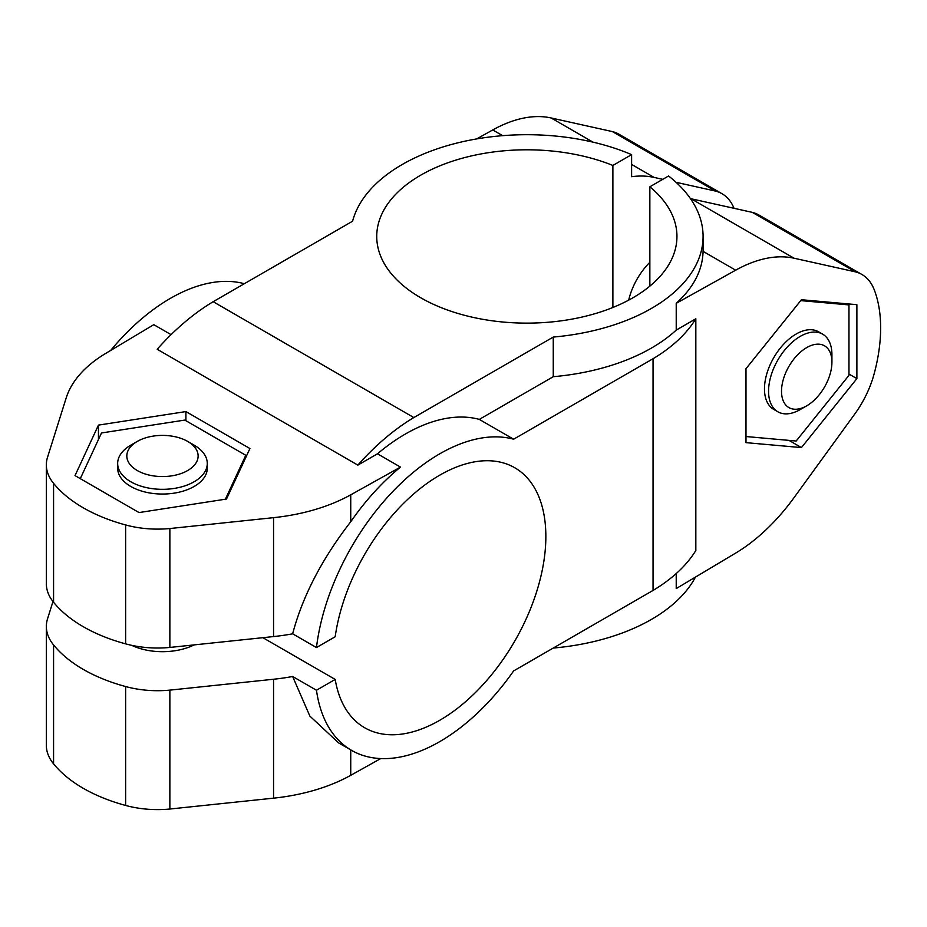 <?xml version="1.0" encoding="UTF-8"?>
<svg xmlns="http://www.w3.org/2000/svg" width="927" height="927" viewBox="0 0 927 927"><rect width="100%" height="100%" fill="white"/><g stroke="black" fill="none" stroke-linecap="round" stroke-linejoin="round"><path stroke-width="1.39" d="M52.978 601.519L47.358 619.398A74.681 43.117 0 0 0 46.35 626.443A74.681 43.117 0 0 0 53.569 644.937A149.363 86.234 0 0 0 125.632 686.536A74.681 43.117 0 0 0 169.861 690.128L273.546 679.248A149.363 86.234 0 0 0 292.642 676.49L309.873 716.096L338.622 742.898L351.588 750.383A176.246 101.761 120 0 0 513.628 670.928L653.048 590.429A191.182 110.383 0 0 0 695.829 550.487L695.829 318.784L676.223 330.105A176.246 101.75 180 0 1 553.257 376.698L479.305 419.398A176.246 101.761 -60 0 0 377.463 453.801L400.476 467.092L350.742 494.821L350.742 521.75C365.586 500.371 382.167 482.156 400.476 467.092M169.861 690.128L169.861 809.028L273.546 798.159A149.363 86.234 0 0 0 350.742 775.32L380.765 758.564M46.35 626.443L46.35 745.343A74.681 43.117 0 0 0 53.569 763.836A149.363 86.234 0 0 0 125.632 805.447A74.681 43.117 0 0 0 169.861 809.028M662.747 179.34L654.103 177.416A149.363 86.234 120 0 0 631.611 176.698L631.611 154.635L612.886 165.446A150.104 86.663 0 0 0 457.498 159.606A150.104 86.663 0 0 0 376.733 236.466A150.104 86.663 0 0 0 526.837 323.129A150.104 86.663 0 0 0 676.953 236.466A150.104 86.663 0 0 0 649.85 186.79L649.85 286.142M734.033 208.308A74.681 43.117 120 0 0 721.971 193.697A74.681 43.117 120 0 0 715.366 191.043L612.388 131.588L551.136 117.972A149.363 86.234 120 0 0 492.758 129.942L476.64 138.923M715.366 191.043L676.038 182.295M721.971 193.697L618.993 134.241A74.681 43.117 120 0 0 612.388 131.588M171.078 334.647L153.789 324.67L105.748 353.384A149.363 86.234 0 0 0 66.188 397.95L47.358 457.811A74.681 43.117 0 0 0 46.35 464.856A74.681 43.117 0 0 0 53.569 483.349A149.363 86.234 0 0 0 125.632 524.949A74.681 43.117 0 0 0 169.861 528.541L273.546 517.66A149.363 86.234 0 0 0 350.742 494.821M357.857 465.122A191.182 110.383 -60 0 1 413.836 417.556L213.164 301.704A191.182 110.383 120 0 0 157.196 349.27L357.857 465.122L377.463 453.801M185.91 411.576L98.447 425.111L75.017 475.609L139.038 512.573L226.501 499.039L249.931 448.541L185.91 411.576L185.91 420.731M98.447 425.111L98.447 439.537M800.244 409.56A44.809 25.875 -60 0 1 777.834 411.773A44.809 25.875 -60 0 1 777.834 360.035A44.809 25.875 -60 0 1 822.643 334.16A44.809 25.875 -60 0 1 831.925 354.682L831.925 362.156A35.643 20.579 -60 0 1 806.722 405.817L800.244 409.56L806.722 405.817A35.643 20.579 -60 0 1 781.519 391.264A35.643 20.579 -60 0 1 806.722 347.602A35.643 20.579 -60 0 1 831.925 362.156M777.834 411.773L773.755 409.421A44.809 25.875 -60 0 1 773.755 357.671A44.809 25.875 -60 0 1 818.564 331.808L822.643 334.16M745.992 436.536L796.154 441.02L848.97 375.331L848.97 304.913L800.731 300.615M848.97 304.913L847.035 303.801M801.438 447.59L856.884 378.61L856.884 304.682L801.438 299.734L745.992 368.703L745.992 442.642L801.438 447.59L788.947 440.383M856.884 378.61L848.97 374.044M292.642 676.49L316.466 690.244L335.192 679.433A150.104 86.663 120 0 0 364.659 727.741A150.104 86.663 120 0 0 514.763 641.078A150.104 86.663 120 0 0 514.763 467.753A150.104 86.663 120 0 0 407.822 499.259A150.104 86.663 120 0 0 335.192 636.745L316.466 647.556L292.642 633.813A149.363 86.234 180 0 1 273.546 636.571L169.861 647.44A74.681 43.117 180 0 1 125.632 643.859A149.363 86.234 180 0 1 53.569 602.249A74.681 43.117 180 0 1 46.35 583.755L46.35 464.856M335.192 679.433L262.874 637.683M131.68 645.331A48.54 28.03 0 0 0 194.16 644.891M690.453 198.633A149.363 86.234 -60 0 1 691.067 198.76L752.33 212.376A74.681 43.117 -60 0 1 758.935 215.029L861.901 274.485A74.681 43.117 120 0 0 855.308 271.831L794.045 258.216A149.363 86.234 120 0 0 735.667 270.186L676.223 303.326L676.223 330.105M649.85 186.79L668.576 175.979A176.246 101.75 0 0 1 703.083 236.466A176.246 101.75 0 0 1 553.257 337.069L553.257 376.698M612.886 165.446L612.886 307.474M649.85 262.318A48.54 28.03 120 0 0 628.703 300.116M676.223 573.558L676.223 588.587L735.667 553.083A149.363 86.234 120 0 0 794.045 497.648L855.308 413.291A74.681 43.117 120 0 0 874.312 373.199A149.363 86.234 120 0 0 874.312 289.977A74.681 43.117 120 0 0 861.901 274.485M316.466 690.244A176.246 101.761 120 0 0 351.588 750.383M695.829 318.784A191.182 110.383 180 0 1 653.048 358.726L653.048 590.429M653.048 358.726L513.628 439.213A176.246 101.761 120 0 0 316.466 647.556M244.311 283.72A176.246 101.761 120 0 0 110.672 350.441M292.642 633.813C302.608 596.223 321.97 558.865 350.742 521.75M169.861 528.541L169.861 647.44M513.628 670.928L553.257 648.054A176.246 101.75 0 0 0 695.424 577.115M631.611 154.635A176.246 101.75 0 0 0 352.584 221.217L213.164 301.704M703.083 236.466L703.083 251.368C702.585 270.174 693.639 287.486 676.223 303.326M413.836 417.556L553.257 337.069M855.308 271.831L752.33 212.376M513.628 439.213L479.305 419.398M137.266 441.426L130.788 445.169A44.809 25.875 0 0 0 117.659 463.454L117.659 468.17A44.809 25.875 0 0 0 130.788 486.466A44.809 25.875 0 0 0 179.618 492.075A44.809 25.875 0 0 0 207.277 468.17L207.277 463.454A44.809 25.875 0 0 0 194.16 445.169L187.683 441.426A35.643 20.579 0 0 0 137.266 441.426A35.643 20.579 0 0 0 137.266 470.534A35.643 20.579 0 0 0 187.683 470.534A35.643 20.579 0 0 0 187.683 441.426M225.388 499.213L245.771 455.284L184.797 420.082L101.495 432.967L80.29 478.656M245.771 455.284L245.771 457.521M117.659 463.454A44.809 25.875 0 0 0 130.788 481.75A44.809 25.875 0 0 0 179.618 487.359A44.809 25.875 0 0 0 207.277 463.454M273.546 679.248L273.546 798.159M350.742 749.885L350.742 775.32M125.632 686.536L125.632 805.447M53.569 644.937L53.569 763.836M654.103 177.416L631.611 164.427M593.025 142.155L551.136 117.972M502.677 135.666L492.758 129.942M273.546 517.66L273.546 636.571M53.569 483.349L53.569 602.249M125.632 524.949L125.632 643.859M735.667 270.186L703.083 251.368M794.045 258.216L691.067 198.76"/></g></svg>
